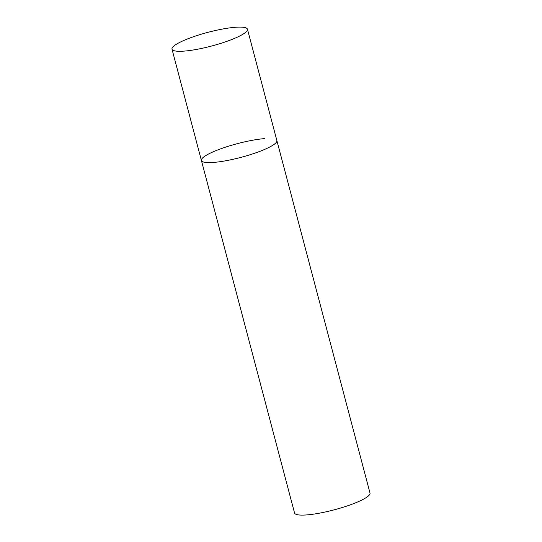 <?xml version="1.0" encoding="UTF-8"?>
<svg xmlns="http://www.w3.org/2000/svg" width="542" height="542" viewBox="0 0 542 542"><rect width="100%" height="100%" fill="white"/><g stroke="black" fill="none" stroke-linecap="round" stroke-linejoin="round"><path stroke-width="0.81" d="M171.997 49.166A39.031 7.087 -14.8 0 0 197.01 49.336A39.031 7.087 -14.8 0 0 237.762 36.958A39.031 7.087 -14.8 0 0 247.457 29.227A39.031 7.087 -14.8 0 0 222.444 29.058A39.031 7.087 -14.8 0 0 181.692 41.436A39.031 7.087 -14.8 0 0 171.997 49.166L201.407 160.479A39.031 7.087 -14.8 0 0 226.42 160.649A39.031 7.087 -14.8 0 0 267.172 148.278A39.031 7.087 -14.8 0 0 276.874 140.541A39.031 7.087 165.2 0 1 255.296 153.013A39.031 7.087 165.2 0 1 213.819 162.404A39.031 7.087 165.2 0 1 201.407 160.479A39.031 7.087 165.2 0 1 222.979 148.013A39.031 7.087 165.2 0 1 264.462 138.623M247.457 29.227L370.003 493.044A39.031 7.087 165.2 0 1 348.431 505.51A39.031 7.087 165.2 0 1 306.948 514.9A39.031 7.087 165.2 0 1 294.543 512.983L201.407 160.479"/></g></svg>
